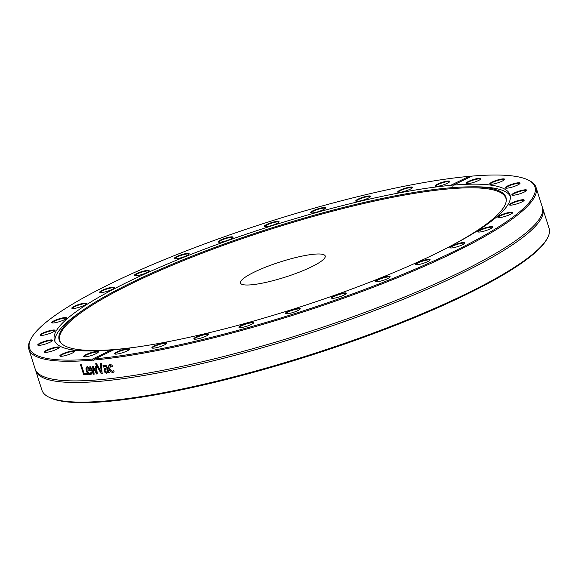 <?xml version="1.0" encoding="UTF-8"?>
<svg xmlns="http://www.w3.org/2000/svg" width="578" height="578" viewBox="0 0 578 578"><rect width="100%" height="100%" fill="white"/><g stroke="black" fill="none" stroke-linecap="round" stroke-linejoin="round"><path stroke-width="0.87" d="M542.836 208.701L549.1 228.332A266.176 47.822 162.3 0 1 547.489 238.013A266.176 47.822 162.3 0 1 371.242 333.788A266.176 47.822 162.3 0 1 106.562 400.915A266.176 47.822 162.3 0 1 48.863 397.151A266.176 47.822 162.3 0 1 41.941 390.186L35.677 370.556A266.176 47.822 -17.7 0 0 100.29 381.285A266.176 47.822 -17.7 0 0 458.983 274.666A266.176 47.822 -17.7 0 0 542.836 208.701A266.176 47.822 -17.7 0 0 542.54 207.914M48.863 397.151L49.932 397.678A265.302 47.663 -17.7 0 0 310.278 355.492A265.302 47.663 -17.7 0 0 546.925 239.068L547.489 238.013M35.46 369.747A266.176 47.822 -17.7 0 0 35.677 370.556M95.226 358.808L113.808 349.798A239.126 42.96 -17.7 0 0 370.852 281.782A239.126 42.96 -17.7 0 0 510.02 194.873A239.126 42.96 -17.7 0 0 453.304 185.119L471.894 176.109A265.302 47.663 162.3 0 1 528.068 179.982A265.302 47.663 162.3 0 1 401.435 274.94A265.302 47.663 162.3 0 1 95.226 358.808L94.12 360A266.176 47.822 -17.7 0 0 380.526 284.448A266.176 47.822 -17.7 0 0 536.059 187.467A266.176 47.822 -17.7 0 0 529.137 180.509L528.068 179.982M93.571 360.217L94.12 360L92.913 360.108L92.545 359.046L111.128 350.03L111.937 350.702M95.529 366.358A266.176 47.822 -17.7 0 0 96.28 366.293L97.379 373.915A266.176 47.822 162.3 0 1 96.591 373.988L93.506 368.294L94.142 374.183A266.176 47.822 162.3 0 1 93.376 374.248L89.713 366.828A266.176 47.822 -17.7 0 0 90.58 366.763L93.311 372.514L92.632 366.604A266.176 47.822 -17.7 0 0 93.333 366.546L96.418 372.261L95.413 366.373A266.176 47.822 -17.7 0 0 95.529 366.358M92.545 359.046A265.302 47.663 162.3 0 1 31.075 338.592L30.511 339.647A266.176 47.822 -17.7 0 0 28.9 349.329L35.164 368.959A266.176 47.822 -17.7 0 0 47.201 377.882A266.176 47.822 -17.7 0 0 99.784 379.688A266.176 47.822 -17.7 0 0 458.47 273.069A266.176 47.822 -17.7 0 0 537.685 221.345A266.176 47.822 -17.7 0 0 542.323 207.105L536.059 187.467M28.9 349.329A266.176 47.822 -17.7 0 0 92.913 360.108M100.42 363.316A266.176 47.822 -17.7 0 0 101.381 363.215L102.147 373.475A266.176 47.822 162.3 0 1 101.15 373.576L95.58 363.786A266.176 47.822 -17.7 0 0 96.555 363.692L101.128 371.827L100.42 363.316M86.931 373.467L87.314 374.645A266.176 47.822 162.3 0 1 83.716 374.833L80.515 364.819A266.176 47.822 -17.7 0 0 81.332 364.783L84.15 373.612A266.176 47.822 -17.7 0 0 86.931 373.467M90.898 374.385L90.045 374.652C88.456 374.703 87.242 373.46 86.397 370.917C85.652 368.359 85.963 366.972 87.329 366.77L88.998 367.514L90.587 370.736A266.176 47.822 162.3 0 1 87.235 370.96L89.684 373.554L91.013 372.535A266.176 47.822 -17.7 0 0 91.064 372.528L91.505 373.908L90.37 374.501C88.781 374.551 87.567 373.309 86.729 370.765C85.985 368.208 86.295 366.82 87.654 366.618M86.823 366.9L87.329 366.77M89.684 373.554L91.338 372.384M107.775 372.608L106.793 373.092L105.434 372.55L104.408 370.881L104.387 368.728L106.612 367.897L105.803 366.56L103.354 367.095A266.176 47.822 162.3 0 1 103.303 367.102L102.891 365.809L104.423 365.289L106.236 365.672L107.472 367.601L109.105 372.731A266.176 47.822 162.3 0 1 108.187 372.839L107.934 372.044L106.497 373.244L105.131 372.702L104.112 371.033L104.387 368.728L104.878 368.388M107.479 372.759L106.793 373.092M103.599 366.951L103.021 365.744M112.667 366.286L110.485 365.744L109.784 368.778L112.284 371.387L113.606 370.281A266.176 47.822 -17.7 0 0 113.664 370.274L114.112 371.697L112.659 372.492L110.485 371.748L108.83 368.887L108.613 365.881L110.152 364.639L111.98 365.007L112.435 366.43A266.176 47.822 162.3 0 1 112.378 366.438L110.254 365.795M113.519 372.181L112.659 372.492L110.774 371.603L109.119 368.742L108.902 365.737L109.625 364.769M109.473 364.841L110.152 364.639M112.284 371.387L112.912 371.163M31.075 338.592A265.302 47.663 162.3 0 1 205.79 243.483A265.302 47.663 162.3 0 1 469.213 176.341L470.839 176.796M101.128 371.827L100.724 363.165M102.451 373.323L101.453 373.424L95.883 363.634M87.639 374.493L84.048 374.681L80.855 364.667M88.716 368.338L89.8 369.674L87.618 367.818L86.845 368.468L86.931 369.992A266.176 47.822 -17.7 0 0 89.474 369.826M89.041 368.186L87.935 367.666L86.845 368.468M91.216 374.233L90.37 374.501M90.009 373.402L90.898 372.998L90.009 373.402M90.905 370.585L87.235 370.96M96.418 372.261L95.724 366.221M93.311 372.514L92.95 366.452M94.46 374.031L93.694 374.096L90.038 366.676M97.689 373.771L96.902 373.836L93.506 368.294M106.988 371.842L107.602 370.989L106.93 368.901L105.406 369.393L105.015 370.845L106.453 372.037M106.749 371.892L107.602 370.989M107.891 370.838L106.93 368.901M107.226 368.757L105.658 369.263M109.401 372.586L108.483 372.687L107.934 372.044M106.612 367.897L106.099 366.409L104.141 366.596M113.794 372.037L112.941 372.34M112.573 371.242L113.895 370.137M110.774 365.592L110.391 365.708M453.304 185.119L452.646 186.123L450.623 185.357L469.213 176.341M450.623 185.357A239.126 42.96 -17.7 0 0 193.587 253.374A239.126 42.96 -17.7 0 0 54.411 340.276A239.126 42.96 -17.7 0 0 111.128 350.03M60.249 356.221A7.796 1.402 -17.7 0 0 68.052 354.791A7.796 1.402 -17.7 0 0 74.634 351.489A7.796 1.402 -17.7 0 0 66.831 352.24A7.796 1.402 -17.7 0 0 60.04 356.149A7.796 1.402 -17.7 0 0 60.249 356.221M37.743 344.842A7.796 1.402 -17.7 0 0 37.946 345.211A7.796 1.402 -17.7 0 0 45.597 343.968A7.796 1.402 -17.7 0 0 52.547 340.55A7.796 1.402 -17.7 0 0 45.835 340.969A7.796 1.402 -17.7 0 0 37.743 344.842M52.453 321.7A7.796 1.402 -17.7 0 0 51.941 322.842A7.796 1.402 -17.7 0 0 59.592 321.599A7.796 1.402 -17.7 0 0 66.542 318.182A7.796 1.402 -17.7 0 0 61.261 318.218A7.796 1.402 -17.7 0 0 52.453 321.7M102.147 290.322A7.796 1.402 -17.7 0 0 99.9 292.454A7.796 1.402 -17.7 0 0 107.544 291.218A7.796 1.402 -17.7 0 0 114.495 287.793A7.796 1.402 -17.7 0 0 110.571 287.519A7.796 1.402 -17.7 0 0 102.147 290.322M179.252 255.476A7.796 1.402 -17.7 0 0 174.505 258.669A7.796 1.402 -17.7 0 0 182.157 257.434A7.796 1.402 -17.7 0 0 189.107 254.009A7.796 1.402 -17.7 0 0 179.252 255.476M272.036 222.472A7.796 1.402 -17.7 0 0 264.421 226.634A7.796 1.402 -17.7 0 0 272.065 225.398A7.796 1.402 -17.7 0 0 279.015 221.974A7.796 1.402 -17.7 0 0 272.036 222.472M366.365 196.339A7.796 1.402 -17.7 0 0 358.468 198.955A7.796 1.402 -17.7 0 0 355.94 201.223A7.796 1.402 -17.7 0 0 363.584 199.988A7.796 1.402 -17.7 0 0 370.534 196.563A7.796 1.402 -17.7 0 0 366.365 196.339M447.892 181.051A7.796 1.402 -17.7 0 0 438.883 183.508A7.796 1.402 -17.7 0 0 435.133 186.304A7.796 1.402 -17.7 0 0 442.784 185.068A7.796 1.402 -17.7 0 0 449.735 181.651A7.796 1.402 -17.7 0 0 447.892 181.051M409.578 187.149A7.796 1.402 -17.7 0 0 401.016 189.736A7.796 1.402 -17.7 0 0 397.895 192.272A7.796 1.402 -17.7 0 0 405.546 191.029A7.796 1.402 -17.7 0 0 412.497 187.612A7.796 1.402 -17.7 0 0 409.578 187.149M319.93 208.268A7.796 1.402 -17.7 0 0 310.87 212.827A7.796 1.402 -17.7 0 0 318.514 211.591A7.796 1.402 -17.7 0 0 325.465 208.167A7.796 1.402 -17.7 0 0 319.93 208.268M224.539 238.418A7.796 1.402 -17.7 0 0 218.376 242.117A7.796 1.402 -17.7 0 0 226.02 240.874A7.796 1.402 -17.7 0 0 232.97 237.457A7.796 1.402 -17.7 0 0 224.539 238.418M137.932 273.004A7.796 1.402 -17.7 0 0 134.501 275.67A7.796 1.402 -17.7 0 0 142.152 274.427A7.796 1.402 -17.7 0 0 149.102 271.01A7.796 1.402 -17.7 0 0 145.808 270.612A7.796 1.402 -17.7 0 0 137.932 273.004M73.29 306.759A7.796 1.402 -17.7 0 0 72.019 308.385A7.796 1.402 -17.7 0 0 79.67 307.142A7.796 1.402 -17.7 0 0 86.621 303.725A7.796 1.402 -17.7 0 0 82.033 303.587A7.796 1.402 -17.7 0 0 73.29 306.759M40.453 334.561A7.796 1.402 -17.7 0 0 40.438 335.276A7.796 1.402 -17.7 0 0 48.082 334.033A7.796 1.402 -17.7 0 0 55.033 330.616A7.796 1.402 -17.7 0 0 49.051 330.833A7.796 1.402 -17.7 0 0 40.453 334.561M44.427 352.154A7.796 1.402 -17.7 0 0 44.564 352.255A7.796 1.402 -17.7 0 0 52.215 351.012A7.796 1.402 -17.7 0 0 59.166 347.595A7.796 1.402 -17.7 0 0 51.724 348.231A7.796 1.402 -17.7 0 0 44.427 352.154M84.598 356.879A7.796 1.402 -17.7 0 0 92.502 355.13A7.796 1.402 -17.7 0 0 98.368 352.074A7.796 1.402 -17.7 0 0 90.573 352.826A7.796 1.402 -17.7 0 0 83.774 356.734A7.796 1.402 -17.7 0 0 84.598 356.879M479.834 178.277A7.796 1.402 -17.7 0 0 470.622 180.502A7.796 1.402 -17.7 0 0 466.222 183.566A7.796 1.402 -17.7 0 0 473.866 182.33A7.796 1.402 -17.7 0 0 480.817 178.905A7.796 1.402 -17.7 0 0 479.834 178.277M520.012 182.995A7.796 1.402 -17.7 0 0 511.234 184.469A7.796 1.402 -17.7 0 0 505.425 188.045A7.796 1.402 -17.7 0 0 513.076 186.81A7.796 1.402 -17.7 0 0 520.027 183.385A7.796 1.402 -17.7 0 0 520.012 182.995M523.979 200.595A7.796 1.402 -17.7 0 0 524.152 200.364A7.796 1.402 -17.7 0 0 516.349 201.115A7.796 1.402 -17.7 0 0 509.558 205.024A7.796 1.402 -17.7 0 0 516.739 203.926A7.796 1.402 -17.7 0 0 523.979 200.595M491.148 228.389A7.796 1.402 -17.7 0 0 492.572 227.262A7.796 1.402 -17.7 0 0 484.769 228.014A7.796 1.402 -17.7 0 0 477.97 231.915A7.796 1.402 -17.7 0 0 483.714 231.236A7.796 1.402 -17.7 0 0 491.148 228.389M426.506 262.152A7.796 1.402 -17.7 0 0 430.09 259.97A7.796 1.402 -17.7 0 0 422.287 260.729A7.796 1.402 -17.7 0 0 415.488 264.63A7.796 1.402 -17.7 0 0 426.506 262.152M339.9 296.738A7.796 1.402 -17.7 0 0 346.215 293.53A7.796 1.402 -17.7 0 0 338.412 294.281A7.796 1.402 -17.7 0 0 331.62 298.183A7.796 1.402 -17.7 0 0 339.9 296.738M244.508 326.888A7.796 1.402 -17.7 0 0 253.72 322.813A7.796 1.402 -17.7 0 0 245.917 323.564A7.796 1.402 -17.7 0 0 239.126 327.473A7.796 1.402 -17.7 0 0 244.508 326.888M154.861 348.007A7.796 1.402 -17.7 0 0 166.695 343.375A7.796 1.402 -17.7 0 0 158.892 344.127A7.796 1.402 -17.7 0 0 152.093 348.028A7.796 1.402 -17.7 0 0 154.861 348.007M116.546 354.104A7.796 1.402 -17.7 0 0 124.292 352.139A7.796 1.402 -17.7 0 0 129.458 349.336A7.796 1.402 -17.7 0 0 121.655 350.087A7.796 1.402 -17.7 0 0 114.856 353.996A7.796 1.402 -17.7 0 0 116.546 354.104M198.066 338.816A7.796 1.402 -17.7 0 0 208.651 334.416A7.796 1.402 -17.7 0 0 200.848 335.168A7.796 1.402 -17.7 0 0 194.056 339.076A7.796 1.402 -17.7 0 0 198.066 338.816M292.396 312.684A7.796 1.402 -17.7 0 0 300.17 309.006A7.796 1.402 -17.7 0 0 292.367 309.757A7.796 1.402 -17.7 0 0 285.575 313.666A7.796 1.402 -17.7 0 0 292.396 312.684M385.179 279.68A7.796 1.402 -17.7 0 0 390.085 276.97A7.796 1.402 -17.7 0 0 382.282 277.722A7.796 1.402 -17.7 0 0 375.483 281.631A7.796 1.402 -17.7 0 0 385.179 279.68M462.284 244.834A7.796 1.402 -17.7 0 0 464.69 243.186A7.796 1.402 -17.7 0 0 456.895 243.938A7.796 1.402 -17.7 0 0 450.096 247.846A7.796 1.402 -17.7 0 0 462.284 244.834M511.978 213.455A7.796 1.402 -17.7 0 0 512.65 212.798A7.796 1.402 -17.7 0 0 504.847 213.549A7.796 1.402 -17.7 0 0 498.048 217.458A7.796 1.402 -17.7 0 0 504.507 216.577A7.796 1.402 -17.7 0 0 511.978 213.455M526.695 190.314A7.796 1.402 -17.7 0 0 518.574 191.275A7.796 1.402 -17.7 0 0 512.043 195.089A7.796 1.402 -17.7 0 0 519.694 193.854A7.796 1.402 -17.7 0 0 526.645 190.437A7.796 1.402 -17.7 0 0 526.695 190.314M504.189 178.934A7.796 1.402 -17.7 0 0 495.05 180.827A7.796 1.402 -17.7 0 0 489.956 184.151A7.796 1.402 -17.7 0 0 497.6 182.915A7.796 1.402 -17.7 0 0 504.551 179.498A7.796 1.402 -17.7 0 0 504.189 178.934M510.323 196.245A239.126 42.96 -17.7 0 0 473.563 186.817L469.365 186.853A234.48 42.129 -17.7 0 0 82.907 310.191A234.48 42.129 -17.7 0 0 60.524 342.458A234.48 42.129 -17.7 0 0 116.099 349.401A234.48 42.129 -17.7 0 0 138.503 346.786M82.907 310.191L79.461 312.597A239.126 42.96 -17.7 0 0 54.961 341.576M84.128 356.836A7.355 1.322 162.3 0 1 84.121 356.807A7.355 1.322 162.3 0 1 89.077 353.881A7.355 1.322 162.3 0 1 97.162 352.009A7.355 1.322 162.3 0 1 98.13 352.334A7.355 1.322 162.3 0 1 98.137 352.37M60.394 356.25A7.355 1.322 162.3 0 1 60.387 356.221A7.355 1.322 162.3 0 1 66.008 353.05A7.355 1.322 162.3 0 1 74.013 351.489A7.355 1.322 162.3 0 1 74.396 351.749A7.355 1.322 162.3 0 1 74.403 351.778M44.925 352.356A7.355 1.322 162.3 0 1 44.911 352.327A7.355 1.322 162.3 0 1 51.218 348.931A7.355 1.322 162.3 0 1 58.862 347.754A7.355 1.322 162.3 0 1 58.927 347.855A7.355 1.322 162.3 0 1 58.934 347.891M38.307 345.312A7.355 1.322 162.3 0 1 38.293 345.283A7.355 1.322 162.3 0 1 38.293 345.131A7.355 1.322 162.3 0 1 45.286 341.663A7.355 1.322 162.3 0 1 52.309 340.81A7.355 1.322 162.3 0 1 52.316 340.839M40.792 335.377A7.355 1.322 162.3 0 1 40.785 335.348A7.355 1.322 162.3 0 1 40.987 334.864A7.355 1.322 162.3 0 1 48.465 331.526A7.355 1.322 162.3 0 1 54.794 330.876A7.355 1.322 162.3 0 1 54.802 330.912M52.302 322.943A7.355 1.322 162.3 0 1 52.287 322.914A7.355 1.322 162.3 0 1 52.966 322.033A7.355 1.322 162.3 0 1 60.654 318.904A7.355 1.322 162.3 0 1 66.304 318.442A7.355 1.322 162.3 0 1 66.311 318.478M72.38 308.486A7.355 1.322 162.3 0 1 72.366 308.457A7.355 1.322 162.3 0 1 73.753 307.12A7.355 1.322 162.3 0 1 81.397 304.274A7.355 1.322 162.3 0 1 86.382 303.985A7.355 1.322 162.3 0 1 86.389 304.014M100.254 292.555A7.355 1.322 162.3 0 1 100.24 292.526A7.355 1.322 162.3 0 1 102.559 290.705A7.355 1.322 162.3 0 1 109.921 288.191A7.355 1.322 162.3 0 1 114.256 288.054A7.355 1.322 162.3 0 1 114.263 288.09M134.862 275.771A7.355 1.322 162.3 0 1 134.847 275.742A7.355 1.322 162.3 0 1 138.272 273.416A7.355 1.322 162.3 0 1 148.864 271.27A7.355 1.322 162.3 0 1 148.871 271.299M174.867 258.778A7.355 1.322 162.3 0 1 174.852 258.742A7.355 1.322 162.3 0 1 179.527 255.924A7.355 1.322 162.3 0 1 188.869 254.269A7.355 1.322 162.3 0 1 188.876 254.306M218.73 242.218A7.355 1.322 162.3 0 1 218.722 242.189A7.355 1.322 162.3 0 1 224.726 238.887A7.355 1.322 162.3 0 1 232.732 237.717A7.355 1.322 162.3 0 1 232.739 237.746M264.775 226.742A7.355 1.322 162.3 0 1 264.76 226.706A7.355 1.322 162.3 0 1 272.144 222.971A7.355 1.322 162.3 0 1 278.777 222.234A7.355 1.322 162.3 0 1 278.784 222.27M311.224 212.935A7.355 1.322 162.3 0 1 311.21 212.899A7.355 1.322 162.3 0 1 319.952 208.788A7.355 1.322 162.3 0 1 325.226 208.427A7.355 1.322 162.3 0 1 325.233 208.463M356.294 201.332A7.355 1.322 162.3 0 1 356.286 201.296A7.355 1.322 162.3 0 1 366.322 196.881A7.355 1.322 162.3 0 1 370.296 196.823A7.355 1.322 162.3 0 1 370.303 196.86M398.256 192.373A7.355 1.322 162.3 0 1 398.242 192.344A7.355 1.322 162.3 0 1 401.934 189.909A7.355 1.322 162.3 0 1 409.455 187.706A7.355 1.322 162.3 0 1 412.259 187.872A7.355 1.322 162.3 0 1 412.266 187.901M435.494 186.412A7.355 1.322 162.3 0 1 435.48 186.383A7.355 1.322 162.3 0 1 439.793 183.696A7.355 1.322 162.3 0 1 447.712 181.608A7.355 1.322 162.3 0 1 449.496 181.911A7.355 1.322 162.3 0 1 449.503 181.94M466.576 183.674A7.355 1.322 162.3 0 1 466.562 183.638A7.355 1.322 162.3 0 1 471.518 180.712A7.355 1.322 162.3 0 1 479.61 178.84A7.355 1.322 162.3 0 1 480.578 179.166A7.355 1.322 162.3 0 1 480.585 179.202M490.31 184.259A7.355 1.322 162.3 0 1 490.296 184.23A7.355 1.322 162.3 0 1 495.924 181.059A7.355 1.322 162.3 0 1 503.922 179.491A7.355 1.322 162.3 0 1 504.312 179.758A7.355 1.322 162.3 0 1 504.319 179.787M505.786 188.146A7.355 1.322 162.3 0 1 505.772 188.117A7.355 1.322 162.3 0 1 512.079 184.722A7.355 1.322 162.3 0 1 519.723 183.544A7.355 1.322 162.3 0 1 519.788 183.645A7.355 1.322 162.3 0 1 519.795 183.681M512.404 195.198A7.355 1.322 162.3 0 1 512.39 195.169A7.355 1.322 162.3 0 1 512.39 195.01A7.355 1.322 162.3 0 1 519.384 191.549A7.355 1.322 162.3 0 1 526.406 190.697A7.355 1.322 162.3 0 1 526.413 190.726M509.912 205.125A7.355 1.322 162.3 0 1 509.897 205.096A7.355 1.322 162.3 0 1 510.107 204.612A7.355 1.322 162.3 0 1 517.585 201.274A7.355 1.322 162.3 0 1 523.914 200.624A7.355 1.322 162.3 0 1 523.921 200.66M498.409 217.559A7.355 1.322 162.3 0 1 498.395 217.53A7.355 1.322 162.3 0 1 499.074 216.649A7.355 1.322 162.3 0 1 506.762 213.52A7.355 1.322 162.3 0 1 512.411 213.058A7.355 1.322 162.3 0 1 512.419 213.094M478.331 232.024A7.355 1.322 162.3 0 1 478.317 231.995A7.355 1.322 162.3 0 1 479.704 230.658A7.355 1.322 162.3 0 1 487.348 227.804A7.355 1.322 162.3 0 1 492.333 227.515A7.355 1.322 162.3 0 1 492.34 227.551M450.45 247.948A7.355 1.322 162.3 0 1 450.443 247.919A7.355 1.322 162.3 0 1 452.755 246.098A7.355 1.322 162.3 0 1 460.124 243.584A7.355 1.322 162.3 0 1 464.452 243.446A7.355 1.322 162.3 0 1 464.459 243.483M415.849 264.738A7.355 1.322 162.3 0 1 415.835 264.702A7.355 1.322 162.3 0 1 419.26 262.383A7.355 1.322 162.3 0 1 429.851 260.23A7.355 1.322 162.3 0 1 429.859 260.266M375.845 281.732A7.355 1.322 162.3 0 1 375.83 281.703A7.355 1.322 162.3 0 1 380.505 278.878A7.355 1.322 162.3 0 1 389.847 277.23A7.355 1.322 162.3 0 1 389.854 277.267M331.974 298.291A7.355 1.322 162.3 0 1 331.96 298.262A7.355 1.322 162.3 0 1 337.971 294.961A7.355 1.322 162.3 0 1 345.976 293.79A7.355 1.322 162.3 0 1 345.984 293.819M285.929 313.767A7.355 1.322 162.3 0 1 285.922 313.738A7.355 1.322 162.3 0 1 293.306 310.003A7.355 1.322 162.3 0 1 299.931 309.266A7.355 1.322 162.3 0 1 299.939 309.302M239.48 327.574A7.355 1.322 162.3 0 1 239.473 327.545A7.355 1.322 162.3 0 1 248.215 323.434A7.355 1.322 162.3 0 1 253.482 323.073A7.355 1.322 162.3 0 1 253.489 323.109M194.41 339.178A7.355 1.322 162.3 0 1 194.403 339.149A7.355 1.322 162.3 0 1 204.439 334.734A7.355 1.322 162.3 0 1 208.412 334.676A7.355 1.322 162.3 0 1 208.42 334.713M152.455 348.137A7.355 1.322 162.3 0 1 152.44 348.108A7.355 1.322 162.3 0 1 156.125 345.673A7.355 1.322 162.3 0 1 163.653 343.462A7.355 1.322 162.3 0 1 166.45 343.635A7.355 1.322 162.3 0 1 166.464 343.664M115.217 354.097A7.355 1.322 162.3 0 1 115.203 354.068A7.355 1.322 162.3 0 1 119.509 351.381A7.355 1.322 162.3 0 1 127.427 349.3A7.355 1.322 162.3 0 1 129.219 349.596A7.355 1.322 162.3 0 1 129.226 349.625M445.248 248.894A234.48 42.129 -17.7 0 0 506.306 200.198A234.48 42.129 -17.7 0 0 469.365 186.853M506.27 200.667A234.155 42.071 -17.7 0 0 270.042 229.423A234.155 42.071 -17.7 0 0 60.827 342.826M251.257 284.817A44.477 7.991 -17.7 0 0 299.144 272.209A44.477 7.991 -17.7 0 0 325.204 255.975A44.477 7.991 -17.7 0 0 280.402 261.885A44.477 7.991 -17.7 0 0 240.455 283.018A44.477 7.991 -17.7 0 0 251.257 284.817"/></g></svg>
